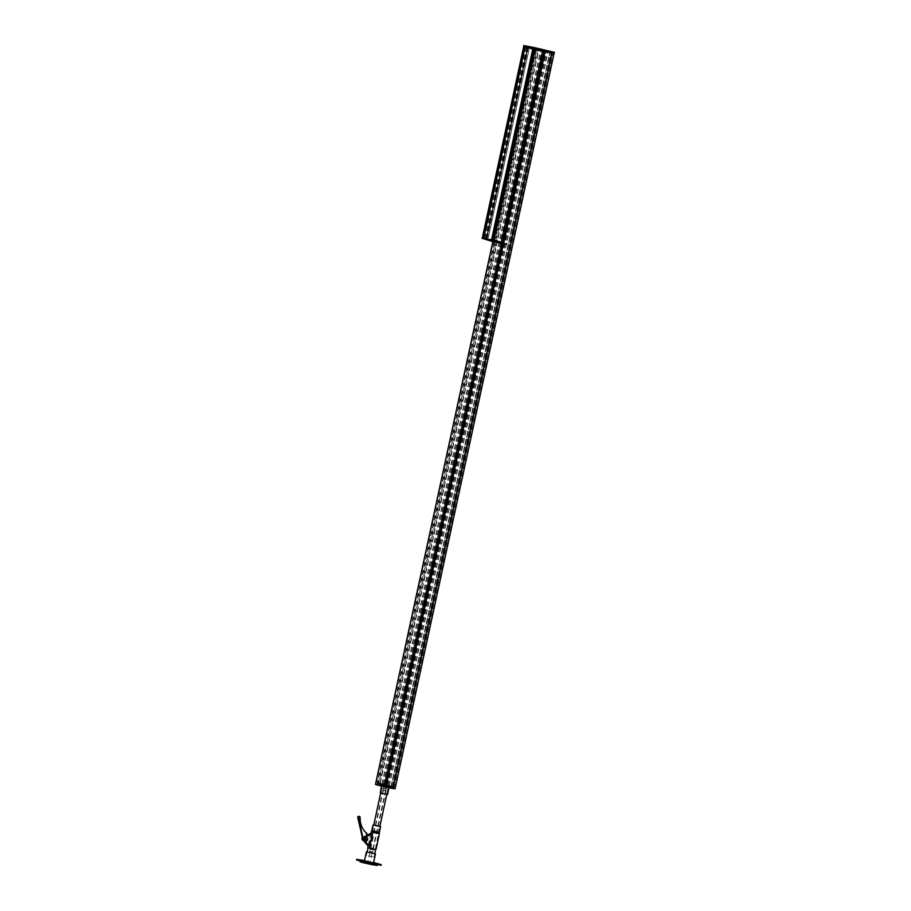 <?xml version="1.0" encoding="UTF-8"?>
<svg xmlns="http://www.w3.org/2000/svg" width="911" height="911" viewBox="0 0 911 911"><rect width="100%" height="100%" fill="white"/><g stroke="black" fill="none" stroke-linecap="round" stroke-linejoin="round"><path stroke-width="0.68" stroke-dasharray="4.55 3.42" d="M545.302 51.096L543.252 50.674L545.302 51.096M386.606 785.088L384.556 784.667L386.606 785.088M386.105 784.929L378.976 783.164L386.549 784.929L385.319 784.69L386.105 784.929L544.801 50.936L537.672 49.171L544.801 50.936M386.253 785.487L378.281 783.016L393.005 786.785M385.171 784.872L392.299 786.637L384.727 784.872L385.968 785.111L385.171 784.872L543.867 50.879L550.996 52.644L543.867 50.879M542.774 50.731L536.966 49.023L543.719 50.333L551.702 52.792L542.774 50.731L384.078 784.724M385.307 784.963L544.004 50.97M383.144 784.291L541.84 50.299M381.914 784.052L540.61 50.059M386.378 785.51L379.898 783.403L538.56 49.433M378.281 783.016L536.966 49.023M379.898 783.403L385.034 784.325L543.719 50.333L553.159 52.61L543.719 50.333L384.658 786.034L395.089 788.744M385.159 784.451L543.856 50.458L384.806 786.182L383.121 785.829L392.539 788.482L551.565 52.736M387.209 785.077L545.905 51.084M385.968 784.838L544.664 50.845M388.132 785.51L546.828 51.517M389.361 785.749L548.058 51.756M391.411 786.375L550.107 52.382M482.204 238.318L496.871 241.221L494.445 241.313L503.453 243.522L492.999 240.8L503.396 243.67L544.949 51.494M386.116 785.362L544.812 51.358M387.107 785.248L545.803 51.255M387.904 785.487L546.6 51.494M389.145 785.726L547.83 51.733M391.013 786.307L549.709 52.314M392.299 786.637L550.996 52.644M386.708 785.555L545.404 51.563M386.606 785.453L545.302 51.46M384.727 784.872L543.423 50.879M385.968 785.111L544.664 51.118M384.169 784.553L542.865 50.56M383.372 784.314L542.068 50.321M382.142 784.075L540.838 50.082M380.263 783.494L538.959 49.501M503.282 243.362L385.729 787.058L386.036 786.159L387.63 786.432L378.794 783.927L537.672 49.171M384.567 784.246L543.263 50.253M384.67 784.348L543.366 50.356M386.549 784.929L545.245 50.936M385.319 784.69L544.015 50.697M392.584 788.493L390.796 788.038L393.757 788.254L385.057 786.147L544.118 50.435M385.102 786.125L384.305 785.453L387.312 786.068L384.248 785.373L386.708 785.897L385.046 786.136L544.243 50.549M390.796 788.038L549.857 52.326M391.035 788.072L550.096 52.36M393.814 788.288L552.886 52.576L393.814 788.288M542.364 50.481L501.004 241.768L542.364 50.481L545.131 51.665L544.425 50.993L503.077 242.28L501.449 241.859L542.797 50.572L501.449 241.859M544.425 50.993L542.797 50.572M501.004 241.768L503.339 242.861L491.894 240.527M544.015 50.925L502.656 242.212M534.313 49.467L544.721 51.608L533.709 49.365L534.313 49.467L492.953 240.755M533.96 49.296L535.759 49.729L533.482 49.194L492.6 240.584M534.131 49.41L492.771 240.698M503.783 242.952L503.077 242.28M542.603 50.492L543.184 50.617M491.849 240.504L487.966 239.297L529.325 48.01L487.886 239.274L484.071 238.09L486.28 238.511L527.685 47.235L486.326 238.511L483.855 238.022L487.078 238.728L483.798 238.01M528.05 47.315L486.69 238.602L528.073 47.326M501.244 241.779L483.718 237.987M482.477 237.612L501.824 241.893M525.875 46.86L484.515 238.147M527.036 47.167L485.677 238.443M525.658 46.791L484.31 238.078M385.729 787.058L375.446 784.496M376.733 784.952L494.274 241.256L376.721 784.952M495.584 241.096L377.951 784.747L384.761 785.533M497.053 241.472L379.5 785.168M497.292 241.517L379.75 785.202M495.459 241.039L377.906 784.735M502.906 243.283L385.364 786.979M503.031 243.396L385.49 787.093M377.04 785.043L494.593 241.358L377.074 785.054M539.198 48.636L539.039 49.376L523.666 46.29M548.08 51.38L548.103 52.143M554.275 53.054L539.221 49.41L539.38 48.682M547.932 52.109L548.023 51.369L548.046 52.155M503.407 243.476L503.806 242.838M503.612 242.793L503.453 243.533L506.516 244.171M482.397 237.589L497.52 240.606L494.605 240.572L503.567 242.747M497.622 240.641L497.463 241.381L497.622 240.641M495.39 240.242L495.254 240.994M495.823 241.142L495.983 240.402M385.808 786.785L384.043 786.352L385.808 786.785M386.241 785.476L386.082 786.216L378.213 783.779L392.789 787.514M385.877 787.195L377.997 784.758L378.167 783.756L392.755 787.503L392.948 786.774L383.645 784.12L385.08 784.382L384.658 786.022M392.539 788.482L392.755 787.503M385.831 787.15L386.196 785.43L385.82 787.138M387.403 787.411L387.79 785.692M381.572 783.767L381.197 785.487L381.595 783.779M383.531 790.372L385.41 790.759L383.531 790.372M385.569 790.52L383.246 790.042L385.569 790.52M384.465 785.897L387.334 786.011L383.52 785.214L384.499 785.464L383.577 785.248L384.283 785.396L384.043 786.352L386.503 786.888L384.169 786.409L383.736 785.225L384.362 785.373M386.036 786.227L385.808 785.658M386.959 786.444L386.503 785.829M385.41 790.759L386.708 785.897L387.437 786.056L386.606 786.398M385.945 786.307L386.628 785.908M384.488 784.269L383.633 784.064L384.488 784.269M379.773 783.358L378.93 783.153L379.773 783.358M379.614 784.098L378.771 783.893L379.614 784.098M387.312 785.692L386.469 785.487L387.312 785.692M387.152 786.432L386.31 786.216L387.152 786.432M392.015 786.603L391.172 786.398L392.015 786.603M391.855 787.332L391.013 787.127L391.855 787.332M386.56 785.18L383.554 784.451L386.56 785.18M386.401 785.92L383.394 785.191L386.401 785.92M378.577 784.906L378.372 783.039M378.327 783.027L378.202 783.767L378.327 783.027M529.245 47.987L535.691 49.706L529.325 48.01L487.886 239.274M491.598 240.424L532.912 49.114L491.553 240.402M527.64 47.224L486.303 238.523L527.685 47.235M535.406 49.638L494.047 240.925L535.417 49.638M535.349 49.627L493.99 240.903L535.338 49.627M383.907 788.402L385.888 788.801L383.907 788.402M386.207 786.797L384.226 786.398L386.207 786.797M388.69 787.275L381.458 785.794L388.69 787.275M379.921 792.912L387.539 794.551M380.98 793.196L386.799 794.392L380.98 793.196M382.085 788.049L387.915 789.245L382.085 788.049M383.633 788.209L387.596 789.177L383.633 788.209M374.091 832.347L378.054 833.314L374.091 832.347M376.653 833.144L372.235 832.062L376.653 833.144M386.196 788.994L381.777 787.913L386.196 788.994M362.601 838.325A1.412 1.264 107.2 0 0 365.083 838.803A1.412 1.264 107.2 0 0 362.601 838.325M362.544 838.302A1.412 1.264 107.2 0 0 365.026 838.792A1.412 1.264 107.2 0 0 362.544 838.302A1.526 1.366 107.2 0 0 365.186 838.826A1.526 1.366 107.2 0 0 362.498 838.302M365.129 838.803A1.526 1.366 107.2 0 0 362.441 838.291A1.526 1.366 107.2 0 0 365.129 838.803M362.362 837.425A2.004 1.799 -72.8 0 1 365.55 838.883A2.004 1.799 -72.8 0 1 362.977 840.386M366.541 835.341L363.398 836.788A2.004 1.799 -72.8 0 1 365.778 838.963A2.004 1.799 -72.8 0 1 362.692 840.067M366.575 835.569L363.717 836.89A2.004 1.799 -72.8 0 1 366.097 839.054A2.004 1.799 -72.8 0 1 363.842 840.659M362.737 839.065A2.004 1.799 -72.8 0 1 365.14 836.856A2.004 1.799 -72.8 0 1 363.967 840.705M365.505 840.557A1.412 1.264 107.2 0 0 366.336 837.858M366.37 837.744A1.526 1.366 107.2 0 0 364.548 838.94A1.526 1.366 107.2 0 0 365.47 840.671L365.436 840.659M365.288 836.993A2.004 1.799 -72.8 0 1 366.951 839.327A2.004 1.799 -72.8 0 1 364.366 840.807M364.799 837.22A2.004 1.799 -72.8 0 1 367.167 839.384A2.004 1.799 -72.8 0 1 364.081 840.5M366.427 837.266A2.004 1.799 -72.8 0 1 365.243 841.092M372.69 848.164L370.447 847.617L372.69 848.164M372.542 848.87L370.299 848.323L372.542 848.87M379.318 832.438L371.756 830.798M379.431 833.611L371.164 831.823M379.876 826.425L373.738 825.093M378.372 833.383L379.853 826.516L374.045 825.207M376.869 832.153L372.451 831.071L376.869 832.153M376.778 833.303L371.847 832.096L376.778 833.303M373.51 848.414L368.579 847.207L373.51 848.414M368.112 845.943L370.823 833.417M368.34 845.157L370.64 834.51M371.916 833.918L369.274 846.182M375.992 849.553L367.714 847.765M364.377 840.819A2.004 1.799 107.2 0 0 366.962 838.575L366.677 836.355M364.286 840.773A2.004 1.799 107.2 0 0 366.37 838.382L366.279 833.201A20.088 17.947 -72.8 0 1 359.56 817.269A1.002 0.9 107.2 0 0 359.23 816.484M366.381 834.077L365.789 833.895M366.871 833.383L366.279 833.201M370.743 851.557L372.223 851.922L370.743 851.557M383.998 790.247L385.49 790.611L383.998 790.247M371.847 851.899L369.729 851.375L371.847 851.899M385.102 790.589L382.984 790.076L385.102 790.589M373.203 849.564L372.667 852.013L373.203 849.564L370.709 848.972M368.522 855.839L374 857.183L368.522 855.839M370.287 848.779L373.237 849.416M369.433 862.136L367.93 861.772L369.433 862.136M371.392 853.072L369.889 852.696L371.392 853.072M374.763 853.641L367.156 851.99M373.51 862.979L364.434 861.02M367.816 861.658L371.176 862.478L367.816 861.658M367.68 862.273L371.05 863.093L367.68 862.273M377.621 864.3L376.414 864.015L377.621 864.3M360.881 861.157L359.674 860.872L360.881 861.157M356.565 859.961L381.117 865.268M364.537 860.519L373.624 862.478M360.039 861.738L377.222 865.45M362.293 861.453L377.427 864.471L362.293 861.453M393.495 788.186L552.556 52.485M393.461 788.186L552.533 52.474M544.698 51.574L503.339 242.85L544.721 51.62M544.527 51.551L503.168 242.827M534.768 49.661L493.409 240.948M534.37 49.57L493.01 240.857M492.384 240.618L533.744 49.342L492.373 240.652M533.846 49.376L492.487 240.663M535.668 49.741L494.252 240.994M536.055 49.775L494.696 241.062M535.987 49.752L494.627 241.039M535.736 49.718L494.411 240.982M535.679 49.672L494.32 240.959M535.372 49.581L494.013 240.868M534.677 49.422L493.329 240.709M533.55 49.205L492.202 240.493M533.675 49.251L492.316 240.527M534.746 49.456L493.386 240.732M535.087 49.524L493.728 240.811M535.566 49.672L494.217 240.959L535.554 49.684M533.47 49.285L492.111 240.572M534.746 48.454L493.386 239.741M534.085 47.531L492.578 239.559M482.841 237.703L524.189 46.415L482.807 237.669M525.214 46.734L483.855 238.022L525.191 46.712M527.23 47.11L485.87 238.397M486.212 238.5L527.571 47.213L486.223 238.477M527.742 47.258L486.383 238.545M528.004 47.338L486.656 238.625M527.879 47.326L486.52 238.614M526.786 47.11L485.426 238.397M526.922 47.156L485.563 238.443M528.129 47.395L486.77 238.682M528.391 47.418L487.032 238.705M527.993 47.281L486.633 238.568M527.924 47.258L486.565 238.545M526.911 47.03L485.552 238.318M524.873 46.632L483.513 237.919M524.224 46.427L482.864 237.714M524.36 46.438L483.001 237.725M534.119 48.329L492.771 239.616M534.45 48.408L493.09 239.684M524.155 45.607L523.996 46.347M539.016 48.579L538.856 49.319M538.526 48.465L538.367 49.194M534.37 47.588L534.21 48.317M503.532 243.544L503.692 242.804M506.414 244.137L506.573 243.408M506.322 244.125L506.482 243.385M482.591 238.386L482.75 237.646M492.293 240.265L492.452 239.525M492.578 240.322L492.737 239.582M496.871 241.221L497.03 240.493M497.36 241.347L497.52 240.606M497.429 241.369L497.588 240.641M383.747 785.92L384.112 784.212M387.266 787.4L387.642 785.681M390.648 788.061L391.024 786.341M389.589 787.833L389.965 786.113M389.737 787.867L390.102 786.147M390.124 787.958L390.5 786.239M391.958 788.334L392.334 786.614M386.799 787.309L387.164 785.601M387.129 787.32L387.505 785.601L383.622 784.77L387.437 786.056M387.084 787.309L387.46 785.589M382.882 786.216L383.246 784.496M381.857 785.897L382.221 784.177M380.946 785.407L381.31 783.688M380.798 785.373L381.174 783.654M380.411 785.282L380.787 783.562M379.887 785.18L380.263 783.46M377.985 784.747L378.202 783.767L377.951 784.747M384.533 786.011L384.897 784.291M384.715 786.091L385.08 784.371L384.715 786.091M383.269 785.84L383.645 784.12M383.121 785.829L383.508 784.109M383.406 785.908L383.77 784.2M383.451 785.931L383.827 784.212M387.653 787.024L388.029 785.305M388.69 787.343L389.054 785.624M389.714 786.034L389.339 787.753L389.692 786.022M387.255 785.396L383.952 784.758L387.255 785.396M383.497 784.109L383.337 784.838L383.52 784.12M533.652 49.308L492.304 240.584M525.658 46.871L484.299 238.158M525.567 46.848L484.208 238.135M525.704 46.848L484.345 238.124M527.423 47.178L486.064 238.466M527.492 47.19L486.132 238.477M527.503 47.201L486.144 238.488M527.298 47.133L485.939 238.42M525.488 46.78L484.128 238.067M535.474 49.649L494.115 240.937M366.962 838.575L366.37 838.382M360.152 817.452L359.56 817.269M386.719 785.134L545.416 51.141M384.556 784.667L543.252 50.674M394.6 788.63L553.66 52.929M533.709 49.365L492.35 240.641M536.124 49.809L494.775 241.096M533.482 49.194L492.122 240.481M528.038 47.349L486.679 238.636M526.717 47.11L485.358 238.386M528.437 47.44L487.078 238.728M493.648 240.174L375.936 784.599M492.999 240.8L492.828 241.609M383.429 790.327L384.043 786.352M383.702 785.772L383.622 784.77L387.528 785.624M386.503 786.888L386.719 785.908M383.474 784.804L383.633 784.064M378.771 783.893L378.93 783.153M386.31 786.216L386.469 785.487M391.013 787.127L391.172 786.398M383.394 785.191L383.554 784.451M387.562 786.091L387.722 785.35M392.185 787.389L392.345 786.648M387.482 786.478L387.642 785.737M379.944 784.143L380.103 783.414M384.658 785.054L384.818 784.314M525.431 46.803L484.071 238.09M384.226 786.398L383.804 788.357M386.31 786.842L385.888 788.801M378.054 833.314L387.596 789.177M372.235 832.062L368.579 847.207M372.553 832.13L382.096 787.981M373.408 848.995L373.567 848.289M375.434 848.688L379.853 826.516M370.299 848.323L370.447 847.617M385.49 790.611L372.223 851.922M369.729 851.375L370.253 848.927L369.729 851.375M370.344 848.517L382.984 790.076M373.294 849.154L385.922 790.702M383.417 790.167L370.162 851.478M374 857.183L374.717 853.858M366.381 855.531L367.099 852.206M369.889 852.696L367.93 861.772M371.973 853.151L370.014 862.227M366.632 862.136L366.757 861.521M376.414 864.015L376.539 863.4M359.674 860.872L359.799 860.257M361.268 861.214L361.394 860.599M378.008 864.357L378.133 863.742M371.05 863.093L371.176 862.478"/><path stroke-width="1.37" d="M554.139 53.1L395.089 788.744L392.63 788.505L551.702 52.804L393.005 786.785L386.253 785.487L503.396 243.67L385.888 787.195L375.446 784.496L492.828 241.609M392.63 788.505L392.789 787.514L386.093 786.216L386.378 785.51L392.926 786.774L392.766 787.514L386.218 786.239L385.888 787.195M491.894 240.527L503.783 242.952L545.131 51.688L503.783 242.952M483.798 238.01L482.477 237.612M534.085 47.531L523.745 45.55L534.074 48.75L554.435 52.326L534.085 47.531M523.825 45.584L523.586 46.29L534.905 49.718L554.275 53.054L554.435 52.326M548.263 51.449L548.103 52.178L548.206 51.437M503.806 242.838L492.509 240.755L482.397 237.589L482.204 238.352L492.35 241.495L492.509 240.755M506.664 243.453L506.425 244.182L492.35 241.495M392.766 787.514L392.55 788.493L386.002 787.229M525.066 46.746L483.718 238.01L491.849 240.504L533.197 49.262L491.894 240.55M388.986 787.833L387.539 794.551L380.308 793.071L381.379 786.193M362.977 840.386A2.004 1.799 -72.8 0 1 362.362 837.425M363.842 840.659A2.004 1.799 -72.8 0 1 363.011 840.17L368.192 845.841L368.34 845.157M363.74 840.637L363.956 840.705A2.004 1.799 -72.8 0 1 362.737 839.065M366.37 837.858L366.313 837.847A1.412 1.264 107.2 0 0 364.651 838.963A1.526 1.366 107.2 0 0 367.292 839.475A1.526 1.366 107.2 0 0 364.605 838.951A1.412 1.264 107.2 0 0 365.505 840.557L365.527 840.568A1.412 1.264 107.2 0 0 366.37 837.858A1.412 1.264 107.2 0 0 365.527 840.568M365.47 840.671A1.526 1.366 107.2 0 0 366.37 837.744M367.714 839.555A2.004 1.799 -72.8 0 1 364.184 838.872A2.004 1.799 -72.8 0 1 367.714 839.555M364.366 840.807A2.004 1.799 -72.8 0 1 365.288 836.993M365.243 841.092A2.004 1.799 -72.8 0 1 364.4 840.602L369.809 846.524L364.4 840.602M370.64 834.51L371.756 830.798L379.318 832.438L380.57 826.676L379.876 826.425M371.164 831.823L379.431 833.611L375.992 849.553L367.714 847.765L368.112 845.943M373.738 825.093L380.57 826.676M374.045 825.207L379.853 826.516L386.776 794.494M366.575 835.569L370.834 833.349L366.541 835.341M372.542 833.872L364.799 837.22L372.542 833.872L369.809 846.524M363.011 840.17L368.101 845.989M365.106 837.311A2.004 1.799 -72.8 0 1 366.427 837.266M359.23 816.484A1.002 0.9 107.2 0 0 357.772 817.588L362.806 839.395A2.004 1.799 107.2 0 0 364.286 840.773M366.677 836.355L366.871 833.383A20.088 17.947 -72.8 0 1 360.152 817.452A1.002 0.9 107.2 0 0 358.638 816.78A1.002 0.9 107.2 0 0 358.365 817.771L363.409 839.578A2.004 1.799 107.2 0 0 364.377 840.819M370.709 848.972L373.294 849.154M373.237 849.416L370.287 848.779M367.156 851.99L374.763 853.641M366.393 851.944L364.434 861.02L370.971 862.615L373.51 862.979L375.469 853.903M377.758 863.685L376.539 863.4L377.758 863.685M361.018 860.553L359.799 860.257L361.018 860.553M373.624 862.478L381.242 864.653L381.117 865.268L362.794 861.795L356.565 859.961L356.702 859.346L364.537 860.519M381.242 864.653L356.702 859.346M377.348 864.846L377.222 865.45L371.551 864.596L362.077 862.432L360.039 861.738L360.164 861.134M533.971 49.501L492.623 240.777M534.962 49.729L493.603 241.005M544.721 51.62L503.202 243.636M523.825 46.37L482.466 237.634M524.554 46.598L483.194 237.862M534.074 48.75L533.914 49.49M535.064 48.978L534.905 49.718M544.983 50.902L544.824 51.631M548.126 51.426L547.966 52.166M545.222 50.948L545.063 51.676M506.425 244.182L506.584 243.442M503.441 243.681L503.601 242.941M493.5 241.757L493.66 241.016M525.146 46.78L483.787 238.044M532.753 49.126L491.405 240.39M358.365 817.771L357.772 817.588M363.409 839.578L362.806 839.395M523.745 46.347L482.397 237.612M523.745 45.55L523.586 46.29M506.562 244.194L506.721 243.453M482.113 238.318L482.272 237.577M392.789 787.514L392.948 786.774M373.715 825.195L380.639 793.162M371.756 830.798L373.009 825.036M379.318 832.438L379.431 833.611M359.549 816.518L358.945 816.324M374.717 853.858L375.537 850.065M367.099 852.206L367.919 848.426"/></g></svg>
